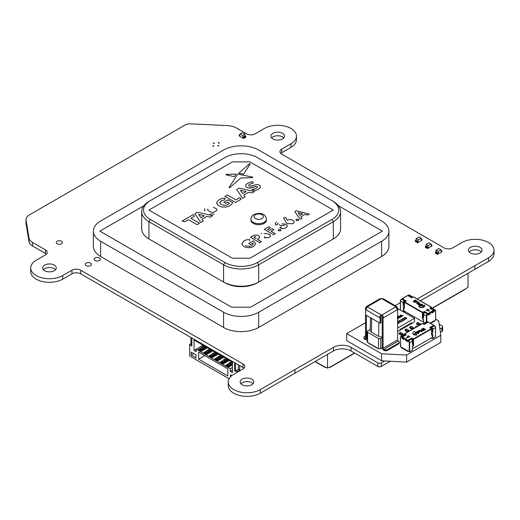 <?xml version="1.0" encoding="UTF-8"?>
<svg xmlns="http://www.w3.org/2000/svg" width="520" height="520" viewBox="0 0 520 520"><rect width="100%" height="100%" fill="white"/><g stroke="black" fill="none" stroke-linecap="round" stroke-linejoin="round"><path stroke-width="0.78" d="M403.435 307.944L403.306 309.289L404.404 311.188L422.403 321.581L423.501 320.944L423.501 321.451A1.242 0.715 -120 0 0 423.612 322.003M430.3 313.976L430.3 312.962L432.062 311.948L432.062 312.962L432.718 312.579L432.276 311.064L429.208 312.832L429.644 314.353L430.3 313.976L429.644 313.846M432.718 312.579L432.062 312.455M428.22 314.925L429.098 314.672A0.929 0.539 120 0 1 428.63 314.717A0.929 0.539 120 0 1 428.435 314.294L428.22 313.658L429.423 312.962M413.621 296.998L431.399 307.262L429.754 308.211L433.706 310.492L433.927 311.123A0.929 0.539 120 0 1 433.264 312.267L433.732 311.772M412.418 346.223L412.522 348.062A1.242 0.715 120 0 1 412.418 348.615M403.969 339.066L403.306 339.19L403.969 339.573L403.969 338.559L405.724 339.573L406.159 339.32L404.404 338.306L403.969 338.559M406.38 340.457L405.724 340.587L406.38 340.964L406.816 339.443L403.748 337.668L403.306 338.175L402.103 337.48L402.318 337.103L403.526 337.799M402.291 338.384L402.76 338.878A0.929 0.539 -120 0 1 402.103 337.734L402.103 337.48M407.713 341.146L407.394 341.328A0.929 0.539 -120 0 1 406.926 341.282L407.803 341.536M411.469 323.583L414.499 321.834L414.499 318.286L397.637 308.548M411.469 323.628L410.553 324.116L410.553 323.303L411.431 322.797L411.469 323.628M409.715 324.597L410.553 324.116M409.715 324.642L408.791 325.124L408.791 324.317L409.669 323.811L409.715 324.642M407.959 325.611L408.791 325.124M407.959 325.656L407.037 326.137L407.037 325.332L407.914 324.825L407.959 325.656M406.204 326.625L407.037 326.137M406.204 326.671L405.281 327.151L405.281 326.346L406.159 325.839L406.204 326.671M404.45 327.632L405.281 327.151M404.45 327.685L403.526 328.166L403.526 327.36L404.404 326.853L404.45 327.685M402.695 328.647L403.526 328.166M402.695 328.699L401.772 329.18L401.772 328.374L402.649 327.867L402.695 328.699M400.94 329.661L401.772 329.18M400.94 329.713L400.017 330.194L400.017 329.381L400.894 328.881L400.94 329.713M397.637 331.565L400.017 330.194M366.399 315.347L366.399 338.656A2.236 1.294 60 0 1 365.937 339.677A2.236 1.294 60 0 1 365.619 339.781L364.644 339.216A2.483 1.437 180 0 1 363.916 338.201L363.916 337.441A2.483 1.437 180 0 1 364.644 336.427L365.521 335.92M387.465 350.363L387.465 349.603A2.483 1.437 180 0 1 383.955 349.603L383.779 349.505A0.995 0.572 60 0 1 383.078 348.29L397.637 339.879A0.995 0.572 60 0 0 398.34 341.094L398.515 341.198A2.483 1.437 180 0 1 399.243 342.212L399.243 342.973A2.483 1.437 180 0 1 398.515 343.987L387.465 350.363A2.483 1.437 180 0 1 383.955 350.363L382.974 349.798A2.236 1.294 60 0 1 382.2 347.782L380.699 348.647L380.699 338.507A1.554 0.897 0 0 1 378.508 338.507L367.621 332.221A1.554 0.897 0 0 1 367.166 331.591A1.554 0.897 0 0 1 367.621 330.954L370.227 329.446M401.882 338.371L401.882 337.356L401.329 337.038A1.242 0.715 -120 0 0 400.452 337.545L400.452 346.671L401.55 347.301L401.329 347.685L407.914 351.481L408.265 351.279M435.663 319.098L438.646 320.82L440.837 335.263L406.601 355.03L381.576 353.762L346.684 333.619L365.521 322.738M395.142 305.643L400.361 302.627M401.772 335.517L403.084 334.757L402.987 333.788L401.434 334.412L401.772 335.517L399.139 333.996L399.237 333.144L401.434 334.412M430.82 338.26A1.242 0.715 120 0 0 431.399 338.175L432.763 338.513L435.572 336.785L435.572 327.659L432.829 329.245L432.829 332.793L431.769 327.555L430.788 328.127L430.573 327.815L434.473 325.761L433.927 325.442L430.196 327.6L430.417 327.977M368.959 343.434L376.643 347.874L368.959 343.434M367.166 331.591L367.166 341.725A1.554 0.897 0 0 0 367.621 342.362L369.005 343.161M376.643 347.874L378.508 348.647A1.554 0.897 0 0 0 380.699 348.647M403.416 311.883L404.625 311.571A1.242 0.715 -120 0 0 405.204 311.649M430.612 323.427L434.694 321.074L434.473 320.69L435.351 320.183M407.609 332.046L405.06 330.577L405.093 329.713L406.38 329.017M412.217 329.381L409.669 327.912L409.701 327.054L410.988 326.358M417.904 322.491L416.618 323.187L416.585 324.051L419.016 325.455M397.637 328.022L414.499 318.286M403.526 327.36L403.572 328.192M403.572 327.379L404.45 326.878M401.772 328.374L401.817 329.206M401.817 328.393L402.695 327.886M405.281 326.346L405.327 327.178M405.327 326.372L406.204 325.865M400.017 329.381L400.056 330.219M400.056 329.407L400.94 328.9M407.037 325.332L407.082 326.163M407.082 325.358L407.959 324.851M408.791 324.317L408.837 325.15M408.837 324.344L409.715 323.837M410.553 323.303L410.592 324.136M410.592 323.329L411.469 322.822M404.255 319L404.404 319.813L404.255 318.994L402.597 319.351L402.603 318.5L404.359 318.689L404.632 319.937L403.995 320.079M402.603 318.507L402.597 319.351L402.603 318.5L404.359 318.689L404.632 319.943L405.035 319.436M397.8 323.583L398.411 323.492L397.637 323.94M400.185 315.016L403.208 315.673L401.336 316.212L401.681 316.615L401.343 316.752L400.185 315.01L403.208 315.673M401.681 316.615L401.336 316.212M398.574 317.213L398.476 316.264L398.574 317.213L400.192 317.284L400.472 317.005L399.828 316.635L399.146 316.771L399.828 316.375L400.881 316.869L400.452 317.434L398.268 317.408L397.735 316.739L398.203 316.121L399.295 316.017M398.463 316.271L398.151 316.693M399.146 316.778L399.828 316.375L400.881 316.869M398.3 321.99L397.937 322.374L397.761 321.562L397.937 322.368L399.568 321.997L399.562 322.861L397.637 322.556M399.568 321.997L399.562 322.861L399.568 321.997L398.3 321.997M398.144 321.295L397.534 321.432L398.209 321.392M398.918 321.152L399.022 320.567L400.238 320.522L400.699 321.874L401.928 321.464L400.706 322.166L400.341 321.49M401.863 321.347L400.699 321.874L400.238 320.522L399.022 320.567L398.729 321.106L399.022 320.574M399.971 320.743L399.224 320.749M400.803 320.138L401.2 319.404L403.124 320.515L403.689 320.314L402.571 321.087L402.799 320.697L401.154 319.748L400.803 320.138L401.005 319.462L403.124 320.508L403.689 320.314M402.344 320.964L402.799 320.697M406.029 317.974L406.178 318.786L406.029 317.974L406.178 318.78L406.029 317.974L404.372 318.325L404.378 317.473L406.133 317.668L406.413 318.909L405.769 319.059M404.378 317.48L404.372 318.331L404.378 317.473L406.133 317.668L406.413 318.916L406.809 318.409M398.86 318.168L397.703 318.689L397.235 317.343L397.703 318.682L398.925 318.272L397.469 318.962M397.735 316.739L399.224 315.919M398.574 317.219L400.472 317.005M400.472 315.185L401.187 316.036L401.954 315.601L400.472 315.185L401.187 316.043L401.954 315.594M397.8 323.589L398.365 323.394M398.457 322.159L398.171 322.498M403.722 319.202L404.014 318.864L402.792 318.65M403.722 319.195L404.014 318.864M405.788 317.837L405.503 318.168L405.788 317.837L404.567 317.623M423.637 312.137L422.532 317.265L423.612 317.967L423.612 314.418A1.554 0.897 -60 0 1 424.704 312.52L423.891 311.851L423.676 312.163L422.624 317.395L422.403 319.046L423.612 319.611L422.578 318.994M404.293 300.736L405.834 300.989L402.103 298.831L401.55 299.15L404.293 300.736A1.554 0.897 120 0 0 403.195 302.633L400.452 301.048L400.452 309.92M431.606 308.536L430.573 307.99L431.73 308.464A1.554 0.897 -60 0 1 432.504 308.386L435.247 309.972A1.554 0.897 -60 0 1 435.572 310.681L435.572 310.934A1.242 0.715 120 0 0 434.694 310.427L434.142 310.745L434.142 311.76M403.416 307.827L403.195 311.76M403.195 307.704L404.183 308.276L404.183 306.755L403.195 306.183L403.195 302.633M422.624 318.916L423.612 319.488L423.657 323.57M430.176 323.173L434.473 320.69M411.151 296.777L408.577 295.094L408.025 295.412L411.756 297.564L412.139 297.349L411.151 296.777L412.191 297.323M412.418 297.31A1.554 0.897 120 0 0 412.094 296.601A1.554 0.897 120 0 0 411.32 296.68M404.293 310.999L404.293 311.376M405.606 301.373L404.255 300.95L403.195 306.183M404.404 305.663L404.404 306.813M422.532 317.265L423.625 312.169M424.047 311.76L423.585 312.046L424.268 311.63L427.999 313.788L427.453 314.1L424.704 312.52M430.391 323.297L434.694 320.82M364.644 339.216L364.644 338.455A2.483 1.437 180 0 1 363.916 337.441M366.379 308.581L365.521 308.081A1.866 1.073 120 0 0 365.749 307.71L366.529 306.501L367.328 306.793L381.433 315.107L380.731 317.337A1.866 1.073 -120 0 0 380.959 317.714L380.081 318.221A1.866 1.073 60 0 1 379.853 317.844C379.529 316.446 380.055 315.53 381.433 315.107A1.866 1.073 180 0 1 381.726 315.107C383.097 315.53 383.63 316.44 383.305 317.844A1.866 1.073 -60 0 1 383.078 318.221L383.078 348.29M383.078 318.221L382.2 317.714L382.2 347.782M399.243 342.212A2.483 1.437 180 0 1 398.515 343.226L398.515 343.987M397.384 309.667L397.637 309.81A1.866 1.073 -60 0 1 397.481 309.751A1.866 1.073 -60 0 1 397.41 309.699L395.831 306.963A1.866 1.073 180 0 1 395.824 306.878A1.866 1.073 180 0 1 395.831 306.793L396.63 306.501L397.41 307.71A1.866 1.073 -120 0 0 397.637 308.081L397.637 339.879M364.644 338.455L364.819 338.553A0.995 0.572 -120 0 0 365.313 338.604A0.995 0.572 -120 0 0 365.521 338.15L365.521 314.841L380.081 323.245L380.081 318.221M396.63 306.501L383.156 298.721L381.726 298.649A1.866 1.073 180 0 1 381.433 298.649L367.328 306.793A1.866 1.073 180 0 1 367.334 306.878A1.866 1.073 180 0 1 367.328 306.963L365.749 309.699A1.866 1.073 60 0 1 365.677 309.751A1.866 1.073 60 0 1 365.521 309.81L365.521 308.081M387.465 349.603L398.515 343.226M382.2 317.714A1.866 1.073 120 0 0 382.428 317.337L381.726 316.121A1.866 1.073 0 0 0 381.433 316.121M380.959 317.714L380.959 322.738L380.081 323.245M366.6 308.197L365.749 307.71M381.433 298.649L379.997 298.721L366.529 306.501M397.41 309.699L383.305 317.844L382.428 317.337M381.726 298.649L395.831 306.793L381.726 315.107L381.726 316.121M397.41 307.71L396.559 308.197M397.637 308.081L396.773 308.581M380.731 317.337L379.853 317.844L365.749 309.699M365.768 309.667L365.521 314.841M376.903 347.718L368.959 343.181M390.215 361.296L381.335 366.425A2.483 1.437 180 0 1 377.825 366.425L351.026 350.954A12.415 7.17 0 0 0 333.469 350.954L260.253 393.198A18.746 10.822 180 0 1 239.817 395.544A18.746 10.822 180 0 1 228.248 385.548L228.248 381.947A18.746 10.822 180 0 1 233.74 374.29L242.957 368.973A6.208 3.582 0 0 0 244.77 366.438A6.208 3.582 0 0 0 242.957 363.903L80.717 270.231A6.208 3.582 0 0 0 71.936 270.231L62.718 275.555A18.746 10.822 180 0 1 42.289 277.901A18.746 10.822 180 0 1 30.713 267.904A18.746 10.822 180 0 1 36.205 260.247L45.422 254.924A6.208 3.582 0 0 0 47.242 252.395A6.208 3.582 0 0 0 45.422 249.86L32.585 242.444A12.415 7.17 180 0 1 29.075 238.388L26 219.889A13.169 7.605 180 0 1 28.633 215.326L184.028 125.613A8.086 4.667 180 0 1 190.613 123.838L227.89 125.613A16.406 9.471 0 0 1 236.697 128.148L246.467 133.79A6.208 3.582 0 0 0 255.249 133.79L264.466 128.466A18.746 10.822 180 0 1 284.895 126.12A18.746 10.822 180 0 1 296.471 136.117A18.746 10.822 180 0 1 290.979 143.774L281.762 149.097A6.208 3.582 0 0 0 279.942 151.626A6.208 3.582 0 0 0 281.762 154.16L443.996 247.832A6.208 3.582 0 0 0 452.777 247.832L461.994 242.508A18.746 10.822 180 0 1 482.43 240.162A18.746 10.822 180 0 1 494 250.159A18.746 10.822 180 0 1 488.507 257.816L417.241 298.981M243.932 368.238A6.208 3.582 0 0 0 242.957 367.504L80.717 273.832A6.208 3.582 0 0 0 71.936 273.832L62.718 279.156A18.746 10.822 180 0 1 42.289 281.502A18.746 10.822 180 0 1 30.713 271.499L30.713 267.904M46.404 254.189A6.208 3.582 0 0 0 45.422 253.455L32.585 246.044A12.415 7.17 180 0 1 29.075 241.989L26 223.489L26 219.889L26 223.489M296.471 136.117L296.471 139.718A18.746 10.822 180 0 1 290.979 147.368L281.762 152.691A6.208 3.582 0 0 0 280.781 153.426M494 250.159L494 253.76A18.746 10.822 180 0 1 488.507 261.417L420.362 300.781M439.16 324.233L441.916 325.825A2.483 1.437 180 0 1 442.644 326.839L442.644 330.434A2.483 1.437 180 0 1 441.916 331.448L440.394 332.325M271.648 137.917A6.832 3.946 180 0 1 272.889 136.929A6.832 3.946 180 0 1 283.797 137.917M43.388 269.704A6.832 3.946 180 0 1 44.636 268.71A6.832 3.946 180 0 1 55.536 269.704M469.176 251.96A6.832 3.946 180 0 1 470.425 250.972A6.832 3.946 180 0 1 481.325 251.96M240.916 383.747A6.832 3.946 180 0 1 242.164 382.759A6.832 3.946 180 0 1 253.071 383.747M442.644 326.839A2.483 1.437 180 0 1 441.916 327.853L439.887 329.017M346.684 333.619L346.684 340.639L381.576 360.782L384.605 360.938L381.335 362.824A2.483 1.437 180 0 1 377.825 362.824L351.026 347.353A12.415 7.17 0 0 0 333.469 347.353L260.253 389.597A18.746 10.822 180 0 1 239.817 391.944A18.746 10.822 180 0 1 228.248 381.947M242.164 379.158A6.832 3.946 180 0 1 249.607 378.307A6.832 3.946 180 0 1 253.825 381.947A6.832 3.946 180 0 1 246.994 385.885A6.832 3.946 180 0 1 240.162 381.947A6.832 3.946 180 0 1 242.164 379.158M470.425 247.377A6.832 3.946 180 0 1 477.867 246.519A6.832 3.946 180 0 1 482.079 250.159A6.832 3.946 180 0 1 475.254 254.105A6.832 3.946 180 0 1 468.423 250.159A6.832 3.946 180 0 1 470.425 247.377M86.151 263.139A3.075 1.774 180 0 1 89.505 262.756A3.075 1.774 180 0 1 91.403 264.394A3.075 1.774 180 0 1 88.328 266.168A3.075 1.774 180 0 1 85.254 264.394A3.075 1.774 180 0 1 86.151 263.139M95.076 257.992A3.075 1.774 180 0 1 98.423 257.608A3.075 1.774 180 0 1 100.321 259.246A3.075 1.774 180 0 1 97.247 261.021A3.075 1.774 180 0 1 94.172 259.246A3.075 1.774 180 0 1 95.076 257.992M44.636 265.115A6.832 3.946 180 0 1 52.078 264.257A6.832 3.946 180 0 1 56.29 267.904A6.832 3.946 180 0 1 49.465 271.843A6.832 3.946 180 0 1 42.634 267.904A6.832 3.946 180 0 1 44.636 265.115M57.168 241.254A3.075 1.774 180 0 1 60.515 240.87A3.075 1.774 180 0 1 62.413 242.508A3.075 1.774 180 0 1 59.339 244.283A3.075 1.774 180 0 1 56.264 242.508A3.075 1.774 180 0 1 57.168 241.254M212.778 145.886A0.624 0.358 180 0 1 213.837 146.14A0.624 0.358 180 0 1 212.778 145.886M217.718 145.574A0.624 0.358 180 0 1 218.777 145.828A0.624 0.358 180 0 1 217.718 145.574M213.323 143.039A0.624 0.358 180 0 1 214.383 143.292A0.624 0.358 180 0 1 213.323 143.039M218.264 142.72A0.624 0.358 180 0 1 219.323 142.974A0.624 0.358 180 0 1 218.264 142.72M272.889 133.328A6.832 3.946 180 0 1 280.332 132.477A6.832 3.946 180 0 1 284.55 136.117A6.832 3.946 180 0 1 277.719 140.062A6.832 3.946 180 0 1 270.894 136.117A6.832 3.946 180 0 1 272.889 133.328M245.577 136.214L244.94 136.084L245.745 136.234L245.811 137.209L243.614 138.476L243.724 137.287L243.23 137.078L243.659 137.319M239.967 134.615L239.245 135.037L239.226 135.941L243.614 138.476M437.522 254.332L438.334 251.4L441.103 249.808L441.253 251.316L441.896 250.894L441.916 251.797L437.522 254.332L435.331 253.065L435.396 252.089L436.26 251.979M427.525 248.56L428.337 245.629L431.106 244.036L431.256 245.544L431.899 245.122L431.918 246.025L427.525 248.56L425.334 247.292L425.399 246.317L426.263 246.207M417.528 242.788L418.34 239.863L421.109 238.264L421.259 239.772L421.902 239.35L421.922 240.253L417.528 242.788L415.337 241.52L415.402 240.546L416.267 240.435M384.605 360.938L406.601 362.128L406.601 355.03M29.075 241.989L29.075 238.388M245.147 135.967L244.998 134.284L242.229 132.685L240.039 133.952L239.883 135.46L239.389 135.174L239.915 135.161M243.451 137.442L243.23 137.072M242.957 137.234L242.801 135.544L244.998 134.284M242.801 135.544L240.039 133.952M239.922 135.09L239.389 135.174M243.295 137.04L244.875 136.123M435.559 252.07L435.988 251.823L437.905 252.935M437.482 253.175L438.185 253.091M435.988 251.823L436.144 250.139L438.334 251.4M436.144 250.139L438.906 248.541L441.103 249.808M441.226 251.017L441.747 251.03M437.84 252.895L437.691 253.299M441.747 250.952L441.22 250.946M425.562 246.298L425.99 246.051L428.188 247.319M425.99 246.051L426.147 244.368L428.337 245.629M426.147 244.368L428.909 242.769L431.106 244.036M427.486 247.403L427.908 247.156M431.229 245.245L431.75 245.258M427.843 247.124L427.694 247.526M431.75 245.18L431.216 245.174M415.565 240.526L415.994 240.279L418.191 241.547M415.994 240.279L416.15 238.596L418.34 239.863M416.15 238.596L418.912 236.997L421.109 238.264M417.488 241.631L417.911 241.384M421.232 239.473L421.753 239.486M417.846 241.352L417.697 241.755M421.753 239.408L421.219 239.401M182.039 221.097L184.931 221.748L188.455 219.707L197.067 224.672L199.524 223.256L190.911 218.29L194.428 216.261L193.317 214.591L182.039 221.097L184.931 221.748L188.455 219.707L197.067 224.679L199.524 223.256M194.428 216.261L190.918 218.29M224.906 196.346L235.521 202.475L241.053 199.284L239.941 197.613L235.976 199.901L227.364 194.928L224.906 196.346L235.521 202.482L241.053 199.284M246.097 191.588L240.35 190.216L242.73 193.531L246.097 191.588L240.357 190.222M236.743 189.514L242.625 198.38L245.141 196.924L243.808 195.065L248.736 192.225L251.947 192.998L254.527 191.503L239.167 188.117L236.743 189.514L242.625 198.38L245.141 196.917M243.808 195.065L248.736 192.218L251.947 192.998L254.527 191.503M204.237 215.755L198.504 214.383L200.876 217.698L204.243 215.755L198.497 214.383M194.889 213.681L200.772 222.541L203.287 221.091L201.955 219.225L206.882 216.385L210.093 217.159L212.674 215.67L197.314 212.277L194.889 213.681L200.772 222.541L203.287 221.084M212.674 215.664L210.093 217.159L206.882 216.385L201.955 219.232M216.71 202.936L216.925 203.938L218.933 205.933L222.391 207.09L226.278 207.025L229.833 205.758L231.712 204.282L232.681 202.612L227.981 199.894L223.867 202.274L225.732 203.346L227.675 202.228L229.353 203.197L227.942 204.516L225.803 205.264L223.457 205.276L221.332 204.536L220.044 203.3L220.071 201.948L221.41 200.707L224.816 199.843L224.939 198.139L222.17 198.458L219.264 199.608L217.048 201.675L216.925 203.931L218.933 205.927L222.391 207.083L226.278 207.025L229.833 205.764L231.712 204.289L232.681 202.612M224.939 198.139L224.816 199.849L221.41 200.714L219.889 202.657M223.867 202.274L225.732 203.353L227.675 202.228L229.346 203.197M226.181 174.389L225.966 174.844L226.181 174.389L225.966 174.837L234.344 176.657L236.047 174.044L226.181 174.389L225.966 174.837L234.344 176.664L236.047 174.05M238.83 173.147L243.549 174.181L250.224 163.937L249.496 163.735L238.83 173.147L243.549 174.174L250.257 163.845M252.753 177.158L252.531 177.606L252.753 177.158L252.531 177.606L240.832 178.009L229.762 187.694L229.002 187.493L229.762 187.688L240.832 178.003L252.531 177.6L252.753 177.151L237.783 174.083L228.982 187.564M256.243 188.311L251.797 189.644L255.691 190.508L258.135 189.417L260.097 187.798L260.416 186.284L259.305 185.068L257.14 184.438L250.322 186.134L248.989 186.004L248.612 185.237L249.763 184.197L253.318 183.04L252.337 181.558L247.871 183.092L245.915 184.711L245.609 186.219L246.747 187.434L248.924 188.071L251.095 187.844L256.23 186.349L257.12 186.537L257.439 187.272L256.243 188.311M260.488 186.706L260.097 187.798L258.135 189.423L255.691 190.515L251.797 189.65M248.612 185.237L249.763 184.203L253.318 183.047M245.609 186.219L246.747 187.434L248.924 188.078L256.23 186.355L257.12 186.537L257.439 187.272L257.12 186.537M216.821 209.112L213.415 207.149L216.821 209.105L216.989 209.794L216.821 209.105M207.669 209.683L207.818 209.034L207.838 210.366L211.237 212.336L213.551 212.342L216.833 210.451L216.989 209.794M213.551 212.342L216.833 210.444M207.838 210.366L211.237 212.329M204.841 208.715L204.724 210.99L204.503 209.983M210.119 214.123L214.103 214.058M210.119 214.13L214.103 214.065M302.666 213.779L298.058 212.719L299.884 215.384L302.673 213.772L298.051 212.713M294.788 211.725L296.335 210.828L309.381 214.025L307.6 215.059L304.967 214.377L300.924 216.71L302.107 218.231L300.326 219.258L294.788 211.725L300.326 219.252L302.107 218.225M309.381 214.025L307.6 215.059L304.967 214.37L300.924 216.71M298.838 219.908L298.422 220.5L296.394 220.493L295.971 219.915L296.394 219.323L298.415 219.323L298.838 219.908L298.422 220.493L296.394 220.493L295.971 219.915M283.55 217.932L285.779 217.516L287.339 220.285C289.283 219.388 291.194 219.414 293.085 220.369L294.3 222.047L293.137 223.685L287.352 223.665L285.831 221.982L283.55 217.939L285.831 221.975L287.352 223.665L293.137 223.685L294.3 222.047M277.752 224.172L276.088 225.134L275.158 223.782L276.088 225.141L277.752 224.178L278.018 223.054L277.752 224.178L277.55 223.717M275.158 223.782L276.374 222.079M282.081 223.841L286.182 224.224L287.411 225.94L285.968 227.819C283.92 228.833 281.86 228.833 279.78 227.819L281.444 226.857M284.525 225.192L280.728 225.615L279.182 224.725L280.728 225.622L284.525 225.199M287.411 225.94L285.968 227.825C283.92 228.839 281.86 228.839 279.78 227.819L279.78 227.819M280.969 230.23L280.553 230.815L278.525 230.808L278.103 230.23L278.525 229.639L280.547 229.639L280.969 230.224L280.553 230.808L278.525 230.808L278.103 230.23M275.249 233.733L273.585 234.696L264.29 229.327L268.82 226.714L270.485 227.682L267.625 229.327L269.412 230.36L272.272 228.709L273.942 229.671L271.083 231.322L275.249 233.733L273.585 234.696L264.29 229.333M270.485 227.682L267.631 229.333M273.942 229.671L271.089 231.328M264.127 233.662L266.416 233.591L269.51 234.267L270.634 235.761L269.367 237.406L264.459 237.952L265.044 236.6M261.086 233.532L261.697 233.701M270.634 235.768L269.367 237.412L264.459 237.958M254.332 237.01L255.703 236.425L253.812 237.308L255.717 238.407L256.308 238.069M254.332 237.003L253.812 237.308M250.478 237.308L252.337 236.23C254.234 234.878 256.321 234.689 258.596 235.664L259.675 237.088L259.136 238.199L257.381 239.375L261.43 241.709L259.766 242.678L250.478 237.315L259.766 242.671L261.43 241.709M259.675 237.088L259.136 238.192L257.381 239.369M245.369 245.505C247.618 246.584 249.853 246.565 252.083 245.459L253.331 243.88L253.025 242.989L250.354 244.53L248.69 243.568L253.318 240.89L253.728 241.111L255.691 243.861L253.714 246.441C250.425 248.092 247.104 248.112 243.756 246.493L241.761 243.939L243.9 240.825L246.61 239.772L249.626 239.506L249.574 240.929L249.626 239.506M241.761 243.939L243.756 246.5C247.104 248.112 250.425 248.092 253.714 246.441L255.691 243.861M253.331 243.886L253.025 242.996L250.354 244.53L248.69 243.568M224.894 157.593L150.267 200.675A22.971 13.26 0 0 0 150.267 219.427L224.894 262.509A22.971 13.26 0 0 0 257.374 262.509L332 219.427A22.971 13.26 0 0 0 332 200.675L257.374 157.593A22.971 13.26 0 0 0 224.894 157.593M332 200.675L333.313 201.435A24.83 14.339 180 0 1 340.587 211.569A24.83 14.339 180 0 1 333.313 221.708L258.694 264.791A24.83 14.339 180 0 1 223.574 264.791L148.954 221.708A24.83 14.339 180 0 1 141.68 211.569A24.83 14.339 180 0 1 148.954 201.435L150.267 200.675M150.248 239.688A22.971 13.26 180 0 0 150.267 239.701L223.574 282.029A24.83 14.339 0 0 0 258.694 282.029L333.313 238.94A24.83 14.339 0 0 0 340.587 228.806L340.587 211.569M141.68 211.569L141.68 228.806A24.83 14.339 0 0 0 148.954 238.94L148.954 221.708L150.267 219.427M257.374 262.509L258.694 264.791L258.694 282.029L257.374 282.789A22.971 13.26 180 0 1 224.894 282.789L223.574 282.029L223.574 264.791L224.894 262.509M249.912 161.895L232.356 161.895L148.954 210.047L232.356 258.206L249.912 258.206L333.313 210.054L249.912 161.895M333.313 210.047L249.912 258.206L232.356 258.206L148.954 210.054M223.574 312.24A24.83 14.339 0 0 0 258.694 312.24L381.602 241.28A24.83 14.339 0 0 0 388.875 231.14A24.83 14.339 0 0 0 381.602 221.006L258.694 150.046A24.83 14.339 0 0 0 223.574 150.046L100.666 221.006A24.83 14.339 0 0 0 93.392 231.14A24.83 14.339 0 0 0 100.666 241.28L223.574 312.24L223.574 327.444A24.83 14.339 180 0 0 258.694 327.444L381.602 256.483L381.602 241.28M100.666 241.28L100.666 256.483A24.83 14.339 180 0 1 93.392 246.35L93.392 231.14M388.875 231.14L388.875 246.35A24.83 14.339 180 0 1 381.602 256.483M143.793 205.784L99.879 231.133L231.562 307.164L250.705 307.164L382.388 231.133L338.475 205.784M382.388 231.133L250.705 307.171L231.562 307.171L99.879 231.14M100.666 256.483L223.574 327.444M264.18 223.353A7.761 4.479 0 0 0 266.454 220.181L266.454 219.167A7.761 4.479 180 0 1 258.694 223.652A7.761 4.479 180 0 1 250.933 219.167L250.933 220.181A7.761 4.479 0 0 0 255.723 224.322A7.761 4.479 0 0 0 264.18 223.353M381.576 360.782L381.576 353.762M406.601 362.128L440.837 342.362L440.837 335.263M236.841 372.502L236.841 371.572L239.694 369.928L239.694 365.619M196.02 354.848L196.02 357.89L191.191 355.101L191.191 352.06L196.02 354.848M231.875 375.55L230.477 374.745L230.477 376.825M194.044 340.022L194.044 350.415L196.242 351.683L196.242 349.147L198.432 350.415L198.432 349.401L199.089 349.778L199.089 350.792L199.972 351.299L199.972 350.285L200.629 350.668L200.629 351.683L203.918 353.581L203.918 352.567L204.581 352.944L204.581 353.957L205.458 354.465L205.458 353.45L206.115 353.834L206.115 354.848L209.404 356.746L209.404 355.732L210.067 356.115L210.067 357.13L210.944 357.637L210.944 356.623L211.601 357L211.601 358.013L214.897 359.918L214.897 358.904L215.553 359.281L215.553 360.295L216.431 360.802L216.431 359.788L217.087 360.172L217.087 361.185L220.383 363.084L220.383 362.07L221.039 362.453L221.039 363.467L221.917 363.974L221.917 362.96L222.573 363.337L222.573 364.351L225.869 366.249L225.869 365.235L226.525 365.619L226.525 366.632L227.403 367.14L227.403 366.125L228.066 366.503L228.066 367.517L230.256 368.784L230.256 371.319L232.453 372.587L232.453 362.2L194.044 340.022M227.844 368.888L227.844 375.986L198.653 359.132L198.653 352.034L227.844 368.888M191.847 337.994L191.847 346.132L190.951 345.637L190.951 337.474M190.951 345.079L189.657 344.331L189.657 355.986L229.08 378.749M236.841 371.572L234.624 370.851L234.624 362.694M189.657 344.331L190.951 343.584M235.502 363.2L235.502 371.358M238.355 366.951L238.381 369.168L235.528 370.812M238.381 366.964L238.355 364.845M191.828 337.981L191.828 346.144M239.694 369.928L238.381 369.168M204.796 355.582L198.653 359.132M194.044 350.415L203.041 345.215M230.256 371.319L232.453 370.051M230.256 368.784L232.453 367.517M198.432 349.401L201.286 347.75M228.066 367.517L232.453 364.981M199.089 349.778L200.629 348.894L201.838 346.801L202.716 347.659L204.997 346.346M228.066 366.503L232.453 363.974M199.089 350.792L205.894 346.866M200.415 350.031L200.083 349.837L200.629 348.894M226.525 366.632L232.453 363.214M200.629 350.668L206.557 347.243M227.844 365.872L227.513 365.677L229.275 362.635L230.152 363.5L232.427 362.18M226.525 365.619L228.066 364.735M200.629 351.683L207.435 347.75M225.869 365.235L228.722 363.591M203.918 352.567L206.772 350.922M222.573 364.351L229.379 360.425M204.581 352.944L206.115 352.06L207.324 349.966L208.202 350.825L210.483 349.512M222.573 363.337L228.501 359.918M204.581 353.957L211.38 350.031M205.9 353.197L205.569 353.009L206.115 352.06M221.039 363.467L227.844 359.535M206.115 353.834L212.043 350.415M222.358 362.7L222.027 362.512L223.782 359.469L224.66 360.334L226.941 359.015M221.039 362.453L222.573 361.562M206.115 354.848L212.921 350.922M220.383 362.07L223.236 360.425M209.404 355.732L212.258 354.088M217.087 361.185L223.893 357.253M210.067 356.115L211.601 355.225L212.81 353.132L213.688 353.997L215.969 352.677M217.087 360.172L223.015 356.746M210.067 357.13L216.873 353.197M211.386 356.369L211.055 356.174L211.601 355.225M215.553 360.295L222.358 356.369M211.601 357L217.529 353.581M216.873 359.535L216.541 359.346L218.296 356.304L219.174 357.162L221.455 355.849M215.553 359.281L217.087 358.397M211.601 358.013L218.406 354.088M214.897 358.904L217.75 357.253M193.823 353.581L191.191 355.101M202.144 346.976L204.113 345.839M201.506 349.401L202.716 347.308M228.943 365.235L230.152 363.142M229.58 362.817L231.55 361.679M207.63 350.142L209.606 349.005M206.993 352.567L208.202 350.474M223.457 362.07L224.66 359.976M224.094 359.645L226.064 358.507M213.115 353.314L215.092 352.17M212.478 355.732L213.688 353.639M217.964 358.904L219.174 356.811M218.608 356.479L220.578 355.342M325.104 367.159L315.25 361.472M325.195 367.458L326.072 367.302L327.542 368.154L329.017 367.302L330.005 367.367L329.557 367.113M327.542 354.374L327.542 368.154M465.575 288.873L431.62 308.477L431.399 307.262M354.536 352.976L329.979 367.159M465.218 289.328L468.007 287.06L468.007 273.253M400.452 332.442L399.237 333.144M402.649 333.658L400.894 332.579L399.575 333.34M402.649 333.593L401.329 334.353M407.914 351.481L408.135 351.104L409.611 351.878L412.197 350.279M408.356 351.228L401.55 347.301M400.452 337.545L400.452 337.291A1.554 0.897 60 0 1 400.777 336.583L403.52 334.997A1.554 0.897 60 0 1 404.293 335.075L405.45 334.601L404.417 335.147M424.704 323.291L423.891 323.96L424.268 324.175L427.999 322.023L427.453 321.704L424.704 323.291A1.554 0.897 -120 0 0 423.93 323.213A1.554 0.897 -120 0 0 423.612 323.921M412.522 346.288L413.621 345.657L413.4 344.006L412.347 338.774L412.139 338.462L411.32 339.131A1.554 0.897 60 0 1 412.418 341.029L412.418 344.578L413.491 343.876L412.386 338.748M413.4 345.527L412.418 346.099L412.418 350.155M431.62 335.114L432.829 334.315L432.829 338.371M431.62 333.424L432.829 332.793M405.724 340.587L405.724 339.573M403.306 339.19L403.306 338.175M407.394 341.328A0.929 0.539 -120 0 0 407.589 340.906L407.713 340.828M412.418 347.49L413.621 348.192L431.62 337.799L432.718 335.901L432.718 334.633L431.62 335.263L431.399 328.549L413.4 338.936L411.756 337.987L407.803 340.269L407.589 340.906M432.829 329.245A1.554 0.897 -120 0 0 431.73 327.346M431.73 337.61L431.73 337.987M423.832 323.934L424.879 323.388M411.509 339.255L412.438 338.65L411.756 338.24L408.025 340.399L408.577 340.71L411.32 339.131M401.329 347.432L407.914 351.228M370.481 317.707L370.207 330.421A4.127 2.385 0 0 0 371.416 332.137L378.657 336.317A4.127 2.385 0 0 0 382.2 336.986M382.2 337.643L380.699 338.507M407.7 331.994L407.596 331.123L408.915 330.363L406.718 329.095M405.399 329.856L407.596 331.123M409.012 331.233L408.915 330.363M408.577 330.284L407.29 330.98M405.503 329.914L406.816 329.154M407.257 330.928L408.577 330.168M412.308 329.329L412.204 328.464L413.185 327.626M410.007 327.197L412.204 328.464M413.621 328.569L413.524 327.704M410.111 327.256L411.431 326.495L413.185 327.574M411.866 328.269L413.185 327.509M415.487 327.49L415.519 326.736L416.806 326.04M415.825 326.878L416.188 327.087M415.928 326.937L417.501 326.326M420.537 324.578L420.199 323.7L418.88 324.461L419.218 325.338M417.931 322.426L416.689 323.193L418.88 324.461M420.095 323.713L418.34 322.627L417.027 323.388M420.095 323.642L418.782 324.402M408.135 335.745L406.569 337.571L409.89 336.759L408.135 335.745M424.203 330.168L421.785 328.9L421.571 329.154L423.248 330.122L419.328 330.363L421.785 331.689L422.006 331.435L420.329 330.467L424.203 330.168M413.926 334.224L415.753 332.859L414.694 331.435A3.107 1.794 0 0 0 412.802 333.086A3.107 1.794 0 0 0 416.812 334.796L416.117 333.418L413.901 334.197M417.001 332.859L418.496 333.593L418.717 333.34L417.768 332.793L419.523 331.78A0.624 0.358 0 0 0 419.523 331.272L419.042 330.993A0.624 0.358 0 0 0 418.165 330.993L416.032 332.261L418.957 331.448L417.001 332.982M422.884 328.393L425.081 329.661L425.562 329.472L423.325 328.139L422.884 328.523M406.796 337.805L409.89 336.759M419.374 330.675L421.571 331.689M421.785 331.942L422.006 331.565M420.771 330.726L423.807 330.486M423.917 330.714L424.203 330.298M421.571 329.407L422.806 330.122M412.809 333.209A3.107 1.794 0 0 0 412.802 333.34A3.107 1.794 0 0 0 416.812 335.049M416.52 332.703L418.866 331.65M417.001 333.112L418.275 333.593M418.496 333.847L418.717 333.463M417.989 332.917L419.523 332.033A0.624 0.358 0 0 0 419.666 331.65M422.884 328.647L425.081 329.661M425.301 329.914L425.516 329.537M413.4 338.936L413.621 345.657M428.155 322.186L424.268 324.428L422.403 323.609M404.404 335.101L404.469 333.853L406.269 334.822L402.318 337.103M412.965 347.809L412.522 347.555M433.921 325.383L428.435 322.276M433.706 325.319L429.754 327.6L431.399 328.549M406.159 340.334L406.159 339.32M403.748 338.936L403.748 337.668M426.134 310.147L429.455 310.96L427.888 309.133L426.134 310.303L429.228 311.044M416.65 300.775L414.414 302.101L414.895 302.296L416.572 301.32L416.871 303.557L419.328 302.231L418.847 302.042L417.17 303.011L417.203 300.995L416.65 300.775M421.252 305.656L418.841 306.261A3.107 1.794 0 0 0 422.318 307.32A3.107 1.794 0 0 0 424.801 305.565A3.107 1.794 0 0 0 424.665 305.038L422.175 305.526L423.676 306.703L421.252 305.656M421.304 304.928L422.578 304.064L421.194 304.486L419.438 303.472A0.624 0.358 0 0 0 418.561 303.472L418.08 303.752A0.624 0.358 0 0 0 418.08 304.258L420.16 305.461L420.602 305.208L418.646 303.927L421.083 304.928M413.575 301.535L415.772 300.267L415.551 300.014L413.14 301.281L413.361 301.535M417.092 303.81L419.282 302.296M417.17 303.004L417.203 301.002M414.895 302.549L416.572 301.581M418.841 306.514A3.107 1.794 0 0 0 422.318 307.574A3.107 1.794 0 0 0 424.801 305.819A3.107 1.794 0 0 0 424.794 305.689M420.381 305.714L420.602 305.331M418.737 304.128L421.083 305.182M421.304 305.182L422.578 304.194M417.937 304.128A0.624 0.358 0 0 0 418.08 304.512L420.16 305.714M413.575 301.788L415.772 300.267M407.589 295.666L402.318 298.708L406.269 300.989L404.404 302.315L422.403 312.709L424.268 311.376L428.22 313.658M432.062 311.948L431.62 311.695L429.865 312.709L430.3 312.962M423.059 321.197L423.501 320.944L423.501 319.677M422.403 319.046L422.403 312.709M403.306 308.022L404.404 308.653L404.404 302.315M407.869 295.575L411.756 297.817L413.4 296.868M429.865 313.722L429.865 312.709M432.276 312.325L432.276 311.064M400.374 310.128L400.361 300.924L401.55 299.15A1.554 0.897 120 0 0 400.452 301.048L400.452 300.794A1.242 0.715 -60 0 1 401.329 299.28L401.882 298.961M431.652 308.51L430.729 307.976L430.196 308.211L433.927 310.362L434.473 310.05L431.73 308.464M426.354 321.815L426.354 316.004L423.612 314.418M429.644 313.339L428.435 314.041M428.22 315.178L428.22 314.164L427.668 314.483A1.242 0.715 120 0 0 426.79 316.004L426.79 321.575M434.564 320.743L435.663 319.93L435.572 310.934M433.927 310.869L432.718 311.571M409.351 295.016A1.554 0.897 120 0 0 408.577 295.094L409.351 295.016L412.094 296.601M434.694 310.427L434.473 310.05A1.554 0.897 -60 0 1 435.247 309.972L435.663 310.811L435.572 319.807M426.79 316.004L426.354 316.004A1.554 0.897 -60 0 1 427.453 314.1L427.668 314.483M424.515 312.65L423.676 312.163M428.311 315.055L428.155 313.768L424.489 311.76M408.356 295.224L407.751 295.516M412.288 297.512L411.3 296.764M402.318 298.961L405.984 301.151M383.955 349.603L383.955 350.363M366.399 338.656L367.166 338.215M364.819 338.553L365.521 338.15M398.34 341.094L383.779 349.505M378.508 348.647L378.508 338.507M367.621 342.362L367.621 332.221M381.335 366.425L381.335 362.824M377.825 366.425L377.825 362.824M441.916 331.448L441.916 327.853M351.026 350.954L351.026 347.353M333.469 350.954L333.469 347.353M294.944 373.191L294.944 369.597M260.253 393.198L260.253 389.597M474.877 269.288L474.877 265.688M488.507 261.417L488.507 257.816M242.957 367.504L242.957 363.903M80.717 273.832L80.717 270.231M71.936 273.832L71.936 270.231M62.718 279.156L62.718 275.555M281.762 152.691L281.762 149.097M290.979 147.368L290.979 143.774M45.422 253.455L45.422 249.86M32.585 246.044L32.585 242.444M245.745 136.234L243.549 137.501M245.811 136.344L243.614 137.612M239.967 134.654L239.291 135.044M437.587 253.357L435.396 252.089M437.522 253.468L435.331 252.2M441.851 250.9L441.175 250.51M427.59 247.585L425.399 246.317M427.525 247.696L425.334 246.428M431.853 245.128L431.178 244.738M417.593 241.813L415.402 240.546M417.528 241.924L415.337 240.656M421.85 239.356L421.181 238.966M255.398 214.734A4.654 2.691 0 0 0 257.485 219.232A4.654 2.691 0 0 0 263.192 215.936A4.654 2.691 0 0 0 255.398 214.734M332 219.427L333.313 221.708L333.313 238.94M258.694 282.029L257.374 282.789M224.894 282.789L223.574 282.029M258.694 312.24L258.694 327.444M325.526 367.113L325.078 367.374M403.084 333.964L401.772 334.724M402.987 333.788L401.668 334.549M400.79 332.521L399.477 333.281M404.293 335.075L401.55 336.654A1.554 0.897 60 0 0 400.777 336.583L400.361 337.415L400.673 346.794M401.329 337.038L405.834 334.822L405.294 334.588L404.372 335.121M412.418 341.029L409.669 342.615L409.669 351.735L409.234 351.735L409.234 342.615A1.242 0.715 -120 0 0 408.356 341.094L407.803 340.776L407.803 341.79M431.62 332.274L431.841 334.887M434.142 325.572L434.694 325.884A1.242 0.715 60 0 1 435.572 327.405L435.572 327.659A1.554 0.897 -120 0 0 434.473 325.761L435.663 327.535L435.572 336.531M407.589 340.652L406.38 339.95M408.356 341.094L408.577 340.71A1.554 0.897 60 0 1 409.669 342.615L409.234 342.615M427.668 321.834L427.453 321.704A1.554 0.897 -120 0 0 426.673 321.627L423.93 323.213M401.459 347.353L400.452 346.418M411.976 338.371L407.869 340.379L407.713 341.666M433.706 325.572L430.04 327.762M432.763 338.513L435.351 336.908M413.491 345.527L412.438 338.65L411.535 338.371M371.625 318.364L371.416 332.137M378.865 322.543L378.657 336.317M407.7 331.298L409.012 330.538M405.165 329.719L406.478 328.959M407.362 330.986L408.675 330.226M412.308 328.64L413.621 327.88M409.773 327.061L411.093 326.3M411.97 328.328L413.283 327.567M415.591 326.742L416.904 325.981M420.537 324.012L419.218 324.772M420.433 323.837L419.12 324.597M418.243 322.569L416.923 323.329M431.62 328.926L413.621 339.32M422.624 323.479L404.625 333.873M406.601 339.573L407.803 340.269M404.625 301.938L422.624 312.325M432.497 311.188L433.706 310.492M404.359 308.477L403.26 307.846M422.532 317.284L422.532 318.916M365.937 339.677L367.166 338.969M244.894 136.084L243.25 137.033M437.885 252.889L436.241 251.94M441.896 250.894L441.168 250.471M427.888 247.117L426.244 246.168M431.899 245.122L431.171 244.699M417.892 241.345L416.247 240.396M421.902 239.35L421.174 238.927M150.267 239.701L148.954 238.94M266.454 219.167C265.817 215.339 262.431 211.361 253.851 214.578C251.966 215.703 250.998 217.237 250.933 219.167M325.143 367.425L315.036 361.595M465.244 289.315L432.322 308.321M354.757 353.106L329.94 367.425M402.675 333.645L401.362 334.406M400.485 332.377L399.165 333.138M408.2 351.247L409.611 351.878L412.353 350.298M426.673 321.627L428.272 322.127M424.723 323.369L423.657 324.006M431.665 335.088L432.763 334.457M412.418 346.203L413.446 345.605M405.093 329.713L406.413 328.952M409.701 327.054L411.021 326.293M411.899 328.322L413.212 327.561M415.519 326.736L416.832 325.975M420.128 323.694L418.808 324.454M422.468 323.466L404.469 333.853M433.862 325.299L428.376 322.133M413.556 296.855L431.554 307.242M407.654 295.522L402.162 298.688"/></g></svg>
